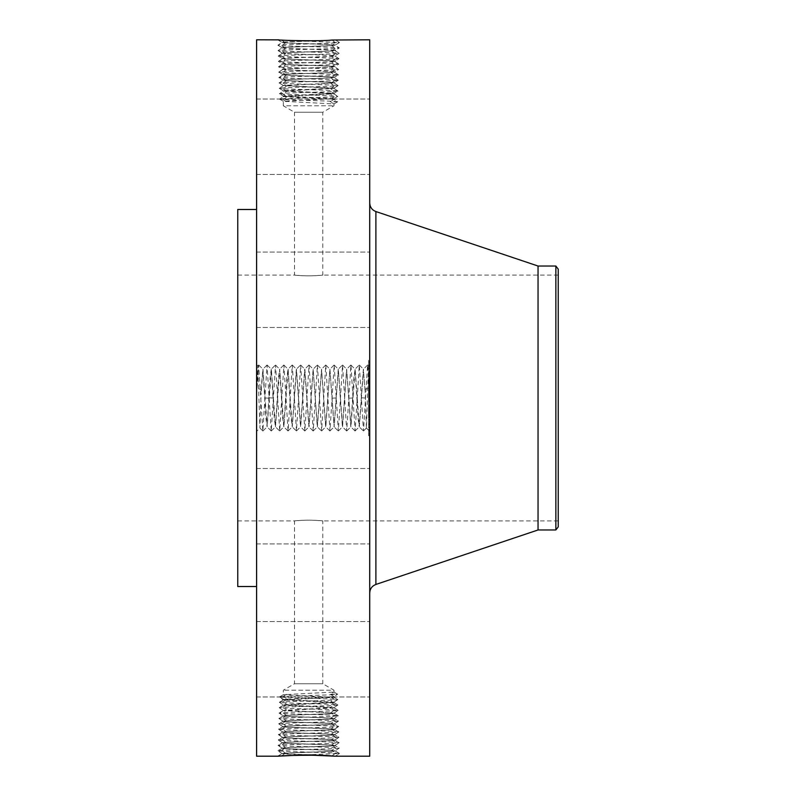 <?xml version="1.0" encoding="UTF-8"?>
<svg xmlns="http://www.w3.org/2000/svg" width="796" height="796" viewBox="0 0 796 796"><rect width="100%" height="100%" fill="white"/><g stroke="black" fill="none" stroke-linecap="round" stroke-linejoin="round"><path stroke-width="0.6" stroke-dasharray="3.98 2.98" d="M369.722 39.8L369.722 756.2M256.601 39.8L256.601 756.2M277.754 756.17L278.65 756.15M256.601 381.99L256.601 431.392L256.601 381.99M256.601 271.705L256.601 327.484L256.601 271.705M256.601 563.449L256.601 209.477L256.601 563.449M256.601 172.921L256.601 99.032L256.601 172.921M256.601 169.827L256.601 99.032L256.601 169.827M256.601 300.4L256.601 252.073L256.601 300.4M256.601 488.137L256.601 543.927L256.601 488.137M256.601 623.079L256.601 696.968L256.601 623.079M256.601 626.173L256.601 696.968L256.601 626.173M256.601 495.6L256.601 543.927L256.601 495.6M290.63 40.676L277.824 39.8L305.117 41.113L332.061 40.228C320.629 40.984 280.49 41.73 282.023 42.496L282.013 42.367C280.49 41.611 320.639 40.855 332.061 40.098L334.867 39.84M369.722 381.99L369.722 431.392L369.722 378.269L369.722 398.01L369.722 395.721L368.588 395.712L368.588 378.269L368.588 395.721L369.722 395.712L369.722 400.288L369.722 395.712L369.722 400.288L368.588 400.288L369.722 400.288L369.722 381.961L368.588 381.961M369.722 271.705L369.722 327.484L369.722 271.705M369.722 569.16L369.722 202.97L369.722 569.16M369.722 172.921L369.722 99.032L369.722 172.921M369.722 169.827L369.722 99.032L369.722 169.827M369.722 300.4L369.722 252.073L369.722 300.4M369.722 488.137L369.722 543.927L369.722 488.137M369.722 623.079L369.722 696.968L369.722 623.079M369.722 626.173L369.722 696.968L369.722 626.173M369.722 495.6L369.722 543.927L369.722 495.6M369.722 360.299L369.722 435.701L369.722 360.299L368.588 360.299L368.588 435.701L368.588 360.299M327.086 755.513L335.345 756.2L339.474 753.444L335.176 750.936C336.698 751.703 296.679 752.449 285.286 753.205L282.013 753.633L288.759 754.26L305.574 754.877M277.794 756.19L282.053 753.583L277.724 756.13L290.63 755.324M305.117 754.887L339.474 753.444L335.683 753.006C322.509 752.26 276.093 751.504 277.894 750.747L281.665 750.32C294.799 749.563 341.096 748.807 339.305 748.051L335.007 745.553C336.519 746.31 296.749 747.066 285.436 747.822L282.182 748.25C280.67 749.006 320.559 749.752 331.922 750.509L335.176 750.936L339.474 753.444L335.385 756.2M367.682 365.036L368.498 365.852L369.324 388.279L367.573 365.036L363.493 430.964L359.304 365.036L355.115 430.964L350.927 365.036L346.738 430.964L342.549 365.036L338.36 430.964L334.171 365.036L329.982 430.964L325.793 365.036L321.604 430.964L317.415 365.036L313.226 430.964L309.037 365.036L304.848 430.964L300.659 365.036L296.47 430.964L292.281 365.036L288.092 430.964L283.903 365.036L279.714 430.964L275.525 365.036L271.227 430.964L267.038 365.036L262.849 430.964L258.66 365.036L257.009 388.528L261.128 389.433L261.128 392.697L262.978 369.135L267.167 426.865L271.356 369.135L275.486 426.835L279.734 369.135L283.864 426.835L288.112 369.135L292.241 426.835L296.341 369.135L300.53 426.865L304.719 369.135L308.908 426.865L313.097 369.135L317.435 426.865L321.564 369.165L325.813 426.865L329.942 369.165L334.191 426.865L338.32 369.165L342.569 426.865L346.698 369.165L350.946 426.865L355.076 369.165L358.12 418.427L359.235 426.835L363.364 369.135L365.195 392.448L363.364 369.135M257.009 388.528L257.854 365.861L259.924 428.039L261.128 392.697M237.755 209.477L237.755 586.523M277.794 39.81L282.053 42.417L277.894 45.253L281.665 45.68C294.799 46.437 341.096 47.193 339.305 47.949L335.007 50.447C336.519 49.69 296.749 48.934 285.436 48.178L282.182 47.75C280.67 46.994 320.559 46.248 331.922 45.491L335.176 45.064C336.698 44.297 296.679 43.551 285.286 42.795L282.013 42.367L277.754 39.83M305.117 41.113L339.474 42.556L335.136 45.103L339.474 42.556L335.683 42.994C322.509 43.74 276.093 44.496 277.894 45.253L282.023 42.496L285.286 42.924C296.679 43.671 336.698 44.427 335.176 45.183L339.305 47.949L335.534 48.377C322.44 49.133 276.272 49.889 278.063 50.636L282.351 53.143C280.849 52.387 320.49 51.631 331.773 50.874L335.007 50.447L339.305 47.949L335.176 45.183L331.912 45.611C320.559 46.367 280.67 47.123 282.182 47.879L278.063 50.636L281.814 51.073C294.878 51.82 340.917 52.576 339.136 53.332L334.837 55.829C336.34 55.073 296.828 54.327 285.585 53.571L282.351 53.143L278.063 50.636L282.182 47.75L277.894 45.253L282.182 47.75M339.444 42.526L335.345 39.8L339.444 42.526M368.498 365.852L366.409 428.049L365.195 392.448M369.324 388.279L365.195 389.214M369.722 435.701L368.588 435.701M315.415 520.295C331.832 521.927 317.455 519.609 301.863 520.295C285.436 521.927 299.823 519.609 315.415 520.295L322.778 520.922L322.778 683.754L294.5 683.754L322.778 683.754L333.972 690.212L283.306 690.212L333.972 690.212L333.972 692.062L330.231 694.192L333.972 696.629L337.613 694.192L333.942 696.679L283.306 699.376L333.972 702.132L283.306 704.878L330.867 707.186L333.972 707.624L338.091 710.311L334.499 709.923C321.902 709.166 277.515 708.41 279.237 707.654L282.849 707.226C295.406 706.47 339.673 705.714 337.952 704.957L334.35 704.53C321.833 703.783 277.695 703.027 279.406 702.271L282.998 701.843C295.485 701.087 339.494 700.331 337.783 699.575L334.211 699.147C321.753 698.39 277.874 697.634 279.575 696.878L283.147 696.45C295.565 695.694 339.315 694.948 337.613 694.192L333.972 692.062L283.306 694.709L333.972 697.356L283.306 699.992L333.972 702.639L283.306 705.286L333.972 707.933L338.121 710.35L333.962 713.156L338.29 715.733L334.131 718.539L338.29 715.733L334.002 713.236C335.534 713.982 297.465 714.738 286.321 715.495L283.197 715.932C281.655 716.679 319.853 717.435 331.027 718.191L334.171 718.619C335.713 719.365 297.386 720.121 286.172 720.887L283.028 721.315C281.476 722.062 319.932 722.818 331.176 723.584L334.34 724.012C335.892 724.758 297.316 725.514 286.023 726.27L282.859 726.698C281.296 727.454 320.002 728.211 331.325 728.967L334.509 729.395C335.992 730.151 296.978 730.907 285.873 731.663L282.689 732.091C281.197 732.847 320.33 733.594 331.474 734.35L334.678 734.778C336.171 735.534 296.908 736.29 285.724 737.046L282.52 737.474C281.018 738.23 320.41 738.987 331.624 739.743L334.837 740.171C336.34 740.927 296.828 741.673 285.585 742.429L282.351 742.857C280.849 743.613 320.49 744.369 331.773 745.126L335.007 745.553L339.305 748.051L335.146 750.857L339.305 748.051L335.534 747.623C322.44 746.867 276.272 746.111 278.063 745.364L281.814 744.927C294.878 744.18 340.917 743.424 339.136 742.668L335.385 742.24C322.36 741.484 276.451 740.728 278.232 739.972L281.963 739.544C294.958 738.788 340.738 738.031 338.967 737.275L335.235 736.847C322.28 736.101 276.63 735.345 278.401 734.589L282.112 734.161C295.027 733.405 340.559 732.648 338.798 731.892L335.096 731.464C322.211 730.708 276.809 729.952 278.56 729.196L282.262 728.768C295.107 728.022 340.38 727.265 338.628 726.509L334.947 726.081C322.131 725.325 276.978 724.569 278.729 723.813L282.411 723.385C295.187 722.629 340.21 721.872 338.459 721.116L334.798 720.688C322.062 719.942 277.157 719.186 278.899 718.43L282.55 718.002C295.256 717.246 340.031 716.49 338.29 715.733L334.648 715.305C321.982 714.549 277.336 713.793 279.068 713.037L282.699 712.609C295.336 711.863 339.852 711.107 338.121 710.35L334.002 713.236L320.858 712.32L333.992 713.107C335.544 713.863 297.475 714.619 286.321 715.375L283.197 715.803C281.645 716.549 319.843 717.305 331.027 718.072L334.161 718.499C335.723 719.246 297.396 720.002 286.182 720.758L283.028 721.186C281.466 721.942 319.922 722.698 331.176 723.455L334.33 723.882C335.892 724.629 297.326 725.385 286.033 726.151L282.888 726.619C281.296 727.325 319.992 728.081 331.325 728.837L334.499 729.265C335.992 730.032 296.988 730.778 285.883 731.534L282.689 731.962C281.197 732.718 320.32 733.474 331.464 734.23L334.668 734.658C336.171 735.414 296.908 736.161 285.734 736.917L282.52 737.345C281.018 738.111 320.4 738.857 331.614 739.613L334.837 740.041C336.35 740.797 296.838 741.554 285.585 742.31L282.351 742.738C280.839 743.494 320.48 744.25 331.763 744.996L335.007 745.424C336.519 746.19 296.759 746.937 285.436 747.693L282.182 748.121C280.67 748.877 320.559 749.633 331.912 750.389L335.176 750.817C336.698 751.573 296.679 752.329 285.286 753.076L282.053 753.553L309.545 754.887M282.053 753.553L277.894 750.747L282.013 753.633M261.128 389.433L262.889 369.165L265.964 418.427L267.078 426.835L270.152 377.573L271.267 369.165L274.341 418.427L275.456 426.835L278.53 377.573L279.645 369.165L282.719 418.427L283.834 426.835L286.908 377.573L288.023 369.165L291.097 418.427L292.301 426.865L296.49 369.135L300.679 426.865L304.868 369.135L309.057 426.865L313.186 369.165L317.276 426.865L321.534 369.165L325.654 426.865L329.912 369.165L334.041 426.865L338.23 369.135L342.419 426.865L346.608 369.135L350.797 426.865L353.941 377.453L355.135 369.135L359.324 426.865L363.513 369.135M237.755 505.868L237.755 275.078L237.755 505.868M538.046 266.033L538.046 529.967M368.588 368.289L368.588 427.711L368.588 368.289L369.722 368.289L369.722 427.711L369.722 368.289M368.588 429.422L368.588 433.989L368.588 429.422L369.722 429.422L369.722 433.989L369.722 429.422M368.588 419.552L368.588 424.119L368.588 419.552L368.588 424.119L368.588 419.552L369.722 419.552L369.722 424.119L369.722 419.552L368.588 419.552M368.588 366.578L368.588 362.011L368.588 366.578L369.722 366.578L369.722 362.011L369.722 366.578M368.588 376.448L368.588 371.881L368.588 376.448L368.588 371.881L368.588 376.448L369.722 376.448L369.722 371.881L369.722 376.448L368.588 376.448M282.182 748.121L278.093 745.315L282.391 742.817L278.063 745.364L282.182 748.25L277.894 750.747L282.182 748.25M558.245 505.868L558.245 275.078L558.245 505.868M301.863 275.705C285.436 274.073 299.823 276.391 315.415 275.705C331.832 274.073 317.455 276.391 301.863 275.705L294.5 275.078L294.5 112.246L322.778 112.246L294.5 112.246L283.306 105.788L333.972 105.788L283.306 105.788L283.306 101.291L333.972 98.644L283.306 96.008L333.972 93.361L283.306 90.714L333.972 88.067L283.306 85.431L320.828 83.679L283.336 85.58L279.237 88.346L283.346 90.764L279.237 88.346L282.849 88.774C295.406 89.53 339.673 90.286 337.952 91.043L333.932 93.411L337.952 91.043L334.35 91.47C321.833 92.217 277.695 92.973 279.406 93.729L283.346 96.047L279.406 93.729L282.998 94.157C295.485 94.913 339.494 95.669 337.783 96.425L333.932 98.694L337.783 96.425L334.211 96.853C321.753 97.609 277.874 98.366 279.575 99.122L283.346 101.341L279.575 99.122L283.147 99.55C295.565 100.306 339.315 101.052 337.613 101.808L333.972 103.938L330.231 101.808L333.942 99.321L337.594 101.769L330.231 101.808M315.415 275.705L322.778 275.078L322.778 112.246L333.972 105.788L333.972 103.938L283.306 101.291M301.863 520.295L294.5 520.922L294.5 683.754L283.306 690.212L283.306 694.709L279.575 696.878L283.306 694.709M323.922 83.679L333.992 82.893C335.544 82.137 297.475 81.381 286.321 80.625L283.197 80.197C281.645 79.451 319.843 78.695 331.027 77.928L334.161 77.501C335.723 76.754 297.396 75.998 286.182 75.242L283.028 74.814C281.466 74.058 319.922 73.302 331.176 72.545L334.33 72.118C335.892 71.371 297.326 70.615 286.033 69.849L282.888 69.381C281.296 68.675 319.992 67.919 331.325 67.162L334.499 66.735C335.992 65.968 296.988 65.222 285.883 64.466L282.689 64.038C281.197 63.282 320.32 62.526 331.464 61.77L334.668 61.342C336.171 60.586 296.908 59.839 285.734 59.083L282.52 58.655C281.018 57.889 320.4 57.143 331.614 56.387L334.837 55.959C336.35 55.203 296.838 54.446 285.585 53.69L282.351 53.262C280.839 52.506 320.48 51.75 331.763 51.004L335.007 50.576C336.519 49.81 296.759 49.063 285.436 48.307L282.182 47.879M555.857 266.033L555.857 529.967M369.722 427.711L368.588 427.711M369.722 433.989L368.588 433.989M369.722 424.119L368.588 424.119L369.722 424.119L369.722 419.552L369.722 424.119M369.722 362.011L368.588 362.011M369.722 371.881L368.588 371.881L369.722 371.881L369.722 376.448L369.722 371.881M335.007 745.424L339.136 742.668L334.798 740.121L339.136 742.668L335.007 745.553M558.245 526.852L558.245 269.147M335.007 50.576L339.136 53.332L335.385 53.76C322.36 54.516 276.451 55.272 278.232 56.028L282.52 58.526C281.018 57.77 320.41 57.013 331.624 56.257L334.837 55.829L339.136 53.332L335.007 50.447M369.722 381.841L368.588 381.841M369.722 399.045L369.722 416.626L369.722 399.065L369.722 401.751L369.722 399.065L368.588 399.045L368.588 396.229L368.588 416.626L368.588 399.065L369.722 399.065L368.588 399.065M369.722 394.647L369.722 384.776L369.722 394.647L368.588 394.657L368.588 384.776L368.588 394.647L369.722 394.647M369.722 390.955L369.722 393.582L369.722 390.955L368.588 390.955M369.722 398.657L368.588 398.637L369.722 398.657M369.722 401.443L369.722 400.338L369.722 401.443L368.588 401.443M369.722 400.08L369.722 399.214L369.722 400.08L368.588 400.099L369.722 400.08M369.722 412.577L369.722 411.005L369.722 412.905L368.588 412.577M369.722 410.497L369.722 408.686L369.722 410.497L368.588 410.487L369.722 410.497M369.722 408.249L369.722 405.045L369.722 408.249L368.588 408.229L369.722 408.249M369.722 417.88L369.722 415.96L369.722 417.88L368.588 417.88L368.588 414.567L368.588 417.88M369.722 415.641L369.722 414.915L369.722 415.641L368.588 415.641L369.722 415.681M369.722 414.716L368.588 414.716M369.722 412.368L368.588 412.796L369.722 412.368M369.722 409.84L369.722 406.467L369.722 409.84L368.588 409.84L368.588 399.413L368.588 409.84M369.722 406.05L369.722 399.413L369.722 408.438L369.722 406.05L368.588 406.05L369.722 406.05M282.351 742.738L278.232 739.972L282.56 737.424L278.232 739.972L282.351 742.857M282.351 53.262L278.232 56.028L281.963 56.456C294.958 57.212 340.738 57.969 338.967 58.725L334.678 61.222C336.171 60.466 296.908 59.71 285.724 58.954L282.52 58.526L278.232 56.028L282.351 53.143M369.722 397.891L368.588 397.891L369.722 397.881M369.722 398.01L368.588 398.01M369.722 378.269L368.588 378.269M369.722 378.558L368.588 378.558M369.722 378.836L368.588 378.836M369.722 379.095L368.588 379.095M369.722 379.334L368.588 379.334M369.722 379.563L368.588 379.563M369.722 379.772L368.588 379.772M369.722 379.971L368.588 379.971M369.722 380.15L368.588 380.15M369.722 380.309L368.588 380.309M369.722 380.657L368.588 380.657M369.722 380.687L368.588 380.687M369.722 380.737L368.588 380.737M369.722 380.796L368.588 380.796M369.722 380.876L368.588 380.876M369.722 380.966L368.588 380.966M369.722 381.085L368.588 381.085M369.722 381.214L368.588 381.214M369.722 381.354L368.588 381.354M369.722 381.523L368.588 381.523L369.722 381.543M369.722 381.702L368.588 381.702L369.722 381.662M369.722 381.901L368.588 381.901M369.722 382.12L368.588 382.12L369.722 382.13M369.722 382.369L368.588 382.369L369.722 382.398M369.722 382.637L368.588 382.637L369.722 382.637M369.722 382.936L368.588 382.936L369.722 382.936M369.722 383.254L368.588 383.254L369.722 383.294M369.722 383.592L368.588 383.592L369.722 383.582M369.722 383.961L368.588 383.961L369.722 383.99M369.722 384.349L368.588 384.349M369.722 384.767L368.588 384.767L369.722 384.776M369.722 385.065L368.588 385.065M369.722 385.383L368.588 385.383M369.722 385.702L368.588 385.702M369.722 386.03L368.588 386.03M369.722 386.358L368.588 386.358M369.722 386.179L368.588 386.179M369.722 385.194L368.588 385.194L369.722 385.194M369.722 384.826L368.588 384.826M369.722 384.488L368.588 384.488M369.722 384.16L368.588 384.16M369.722 383.861L368.588 383.861M369.722 383.324L368.588 383.324M369.722 383.085L368.588 383.085M369.722 382.866L368.588 382.866M369.722 382.667L368.588 382.667M369.722 382.339L368.588 382.339M369.722 382.199L368.588 382.199M369.722 382.07L368.588 382.07L369.722 382.06M369.722 381.951L368.588 381.951L369.722 381.931M369.722 381.752L368.588 381.752M369.722 381.602L368.588 381.602M369.722 381.503L368.588 381.503M369.722 382.01L368.588 382.01M369.722 382.209L368.588 382.209M369.722 383.513L368.588 383.513M369.722 383.742L368.588 383.742M369.722 384.259L368.588 384.259M369.722 384.548L368.588 384.548M369.722 384.866L368.588 384.866M369.722 384.06L368.588 384.06M369.722 391.582L368.588 391.582M369.722 389.642L368.588 389.642M369.722 389.841L368.588 389.841M369.722 390.139L368.588 390.139M369.722 390.428L368.588 390.428M369.722 390.727L368.588 390.727M369.722 391.025L368.588 391.025M369.722 391.324L368.588 391.324L369.722 391.353M369.722 391.672L368.588 391.682M369.722 392.01L368.588 392.01L369.722 392.02M369.722 392.329L368.588 392.329L369.722 392.348M369.722 392.627L368.588 392.627M369.722 392.906L368.588 392.906M369.722 393.164L368.588 393.164M369.722 393.403L368.588 393.403M369.722 393.622L368.588 393.622M369.722 393.831L368.588 393.831M369.722 394.02L368.588 394.02M369.722 394.189L368.588 394.189M369.722 394.348L368.588 394.348L369.722 394.388M369.722 394.508L368.588 394.508M369.722 394.796L368.588 394.796M369.722 394.925L368.588 394.925M369.722 395.055L368.588 395.055M369.722 395.164L368.588 395.164M369.722 395.274L368.588 395.274M369.722 395.373L368.588 395.373M369.722 395.622L368.588 395.622M369.722 395.721L368.588 395.721M369.722 395.821L368.588 395.821M369.722 395.93L368.588 395.93M369.722 396.03L368.588 396.03M369.722 396.139L368.588 396.139M369.722 396.249L368.588 396.249M369.722 396.358L368.588 396.358M369.722 396.468L368.588 396.468M369.722 396.577L368.588 396.577M369.722 396.697L368.588 396.697M369.722 398.826L368.588 398.836M369.722 398.408L368.588 398.408M369.722 398.179L368.588 398.179M369.722 397.95L368.588 397.95M369.722 397.711L368.588 397.711M369.722 397.483L368.588 397.483M369.722 397.244L368.588 397.244M369.722 397.005L368.588 397.005M369.722 396.766L368.588 396.766M369.722 396.527L368.588 396.527M369.722 396.229L368.588 396.229M369.722 396.657L368.588 396.657M369.722 396.905L368.588 396.905M369.722 397.154L368.588 397.154M369.722 397.403L368.588 397.403M369.722 397.642L368.588 397.642M369.722 398.119L368.588 398.119M369.722 398.358L368.588 398.358M369.722 398.587L368.588 398.587L369.722 398.607M369.722 394.577L368.588 394.577M369.722 394.408L368.588 394.408M369.722 394.209L368.588 394.209M369.722 393.99L368.588 393.99M369.722 393.751L368.588 393.751M369.722 393.473L368.588 393.473M369.722 393.134L368.588 393.134M369.722 392.717L368.588 392.717M369.722 392.488L368.588 392.488M369.722 392.229L368.588 392.229M369.722 391.96L368.588 391.96M369.722 390.468L368.588 390.468L369.722 390.468M369.722 392.677L368.588 392.677L369.722 392.667M369.722 385.155L368.588 385.155M369.722 393.582L368.588 393.582L369.722 393.562M369.722 390.975L368.588 390.975M369.722 391.214L368.588 391.214M369.722 391.453L368.588 391.453M369.722 392.975L368.588 392.975M369.722 393.274L368.588 393.274M369.722 393.851L368.588 393.851M369.722 394.129L368.588 394.129M369.722 416.626L368.588 416.626L369.722 416.626M369.722 399.522L368.588 399.522M369.722 401.751L368.588 401.751L369.722 401.751M369.722 401.264L368.588 401.264M369.722 400.816L368.588 400.816L369.722 400.856M369.722 400.398L368.588 400.398L369.722 400.378M369.722 400.02L368.588 400.02M369.722 399.672L368.588 399.672M369.722 399.363L368.588 399.363M369.722 399.095L368.588 399.095M369.722 398.488L368.588 398.488M369.722 399.313L368.588 399.313M369.722 399.831L368.588 399.821M369.722 400.657L368.588 400.657M369.722 400.955L368.588 400.955M369.722 401.254L368.588 401.254L369.722 401.254M369.722 401.502L368.588 401.502L369.722 401.502M369.722 401.144L368.588 401.144M369.722 400.587L368.588 400.587M369.722 400.328L368.588 400.328L369.722 400.338M369.722 399.622L368.588 399.622M369.722 399.413L368.588 399.413L369.722 399.413M369.722 399.214L368.588 399.214M369.722 399.721L368.588 399.721M369.722 399.92L368.588 399.92M369.722 400.129L368.588 400.129M369.722 400.557L368.588 400.557M369.722 400.786L368.588 400.786M369.722 401.015L368.588 401.015M369.722 407.154L368.588 407.154M369.722 405.045L368.588 405.045L369.722 405.045M369.722 408.816L368.588 408.816M369.722 411.592L368.588 411.592L369.722 411.592M369.722 408.955L368.588 408.955M369.722 406.467L368.588 406.467L369.722 406.467M369.722 406.875L368.588 406.875M369.722 407.254L368.588 407.254L369.722 407.254M369.722 407.602L368.588 407.602M369.722 407.93L368.588 407.93M369.722 408.617L368.588 408.617M369.722 408.975L368.588 408.975M369.722 409.323L368.588 409.323L369.722 409.363M369.722 409.642L368.588 409.642M369.722 409.95L368.588 409.95L369.722 409.95M369.722 410.229L368.588 410.229M369.722 410.736L368.588 410.736M369.722 411.154L368.588 411.154M369.722 411.522L368.588 411.522L369.722 411.552M369.722 411.89L368.588 411.89M369.722 412.238L368.588 412.238L369.722 412.209M369.722 412.905L368.588 412.905M369.722 412.716L368.588 412.716M369.722 412.467L368.588 412.467M369.722 412.179L368.588 412.179M369.722 411.83L368.588 411.83M369.722 411.433L368.588 411.433M369.722 410.995L368.588 410.995L369.722 411.005M369.722 408.706L368.588 408.706L369.722 408.686M369.722 407.373L368.588 407.373M369.722 406.945L368.588 406.945M369.722 405.661L368.588 405.661M369.722 408.199L368.588 408.199M369.722 409.144L368.588 409.144M369.722 409.572L368.588 409.572M369.722 409.98L368.588 409.98M369.722 410.348L368.588 410.348M369.722 410.696L368.588 410.696M369.722 411.293L368.588 411.293M369.722 411.781L368.588 411.781M369.722 411.99L368.588 411.99M369.722 412.418L368.588 412.418M369.722 412.636L368.588 412.636M369.722 412.845L368.588 412.845M369.722 413.064L368.588 413.064M369.722 413.283L368.588 413.283M369.722 413.492L368.588 413.492M369.722 413.711L368.588 413.711M369.722 413.93L368.588 413.93M369.722 414.567L368.588 414.567L369.722 414.567M369.722 414.676L368.588 414.676M369.722 414.786L368.588 414.786M369.722 414.885L368.588 414.885M369.722 415.084L368.588 415.084L369.722 415.054M369.722 415.263L368.588 415.263M369.722 415.492L368.588 415.492M369.722 415.611L368.588 415.611M369.722 415.751L368.588 415.751M369.722 415.91L368.588 415.91M369.722 417.432L368.588 417.432M369.722 417.592L368.588 417.592M369.722 417.124L368.588 417.124M369.722 416.706L368.588 416.706M369.722 416.308L368.588 416.308M369.722 415.96L368.588 415.96L369.722 415.96M369.722 415.353L368.588 415.353M369.722 415.104L368.588 415.104M369.722 414.895L368.588 414.895L369.722 414.915M369.722 415.233L368.588 415.233M369.722 415.442L368.588 415.442M369.722 416.278L368.588 416.278L369.722 416.248M369.722 417.014L368.588 417.014M369.722 412.796L368.588 412.796L369.722 412.796M369.722 408.438L368.588 408.438M334.837 740.041L338.937 737.315L334.628 734.738L338.967 737.275L334.837 740.171M333.972 103.938L337.613 101.808L333.972 99.371L283.336 96.575L279.605 99.082L283.306 96.624L333.942 93.828L337.783 96.425L333.972 93.868L283.336 91.072L279.406 93.729L283.306 91.122L333.942 88.326L337.952 91.043L333.972 88.376L283.306 85.62L279.237 88.346C277.515 87.59 321.902 86.834 334.499 86.077L330.877 83.321M333.932 697.306L337.783 699.575L333.932 697.306M334.837 55.959L338.937 58.685L335.235 59.153C322.28 59.899 276.63 60.655 278.401 61.411L282.689 63.909C281.197 63.153 320.33 62.406 331.474 61.65L334.678 61.222L338.967 58.725L334.837 55.829M282.52 737.345L278.421 734.628L282.729 732.041L278.401 734.589L282.52 737.474M337.763 699.614L333.942 702.172L337.763 699.614M333.972 692.062L337.613 694.192L330.231 694.192M283.306 699.376L279.605 696.918L283.306 699.992L279.406 702.271L283.306 699.992M282.52 58.655L278.421 61.372L282.112 61.839C295.027 62.595 340.559 63.352 338.798 64.108L334.509 66.605C335.992 65.849 296.978 65.093 285.873 64.337L282.689 63.909L278.401 61.411L282.52 58.526M334.668 734.658L338.798 731.892L334.459 729.345L338.798 731.892L334.678 734.778M333.932 702.589L337.952 704.957L333.932 702.589M279.436 702.311L283.336 704.928L279.436 702.311M334.668 61.342L338.798 64.108L335.096 64.536C322.211 65.292 276.809 66.048 278.56 66.804L282.859 69.302C281.296 68.546 320.002 67.789 331.325 67.033L334.509 66.605L338.798 64.108L334.678 61.222M282.689 731.962L278.56 729.196L282.898 726.648L278.56 729.196L282.689 732.091M283.346 705.236L279.237 707.654L283.346 705.236M337.922 704.997L333.942 707.674L337.922 704.997M282.689 64.038L278.56 66.804L282.262 67.232C295.107 67.978 340.38 68.735 338.628 69.491L334.34 71.988C335.892 71.242 297.316 70.486 286.023 69.73L282.859 69.302L278.56 66.804L282.689 63.909M334.499 729.265L338.628 726.509L334.29 723.962L338.628 726.509L334.509 729.395M320.828 83.679L334.002 82.764C335.534 82.018 297.465 81.262 286.321 80.505L283.197 80.068C281.655 79.321 319.853 78.565 331.027 77.809L334.171 77.381C335.713 76.635 297.386 75.879 286.172 75.113L283.028 74.685C281.476 73.938 319.932 73.182 331.176 72.416L334.34 71.988L338.628 69.491L334.469 66.685L338.628 69.491L334.947 69.919C322.131 70.675 276.978 71.431 278.729 72.187L282.411 72.615C295.187 73.371 340.21 74.127 338.459 74.884L334.798 75.312C322.062 76.058 277.157 76.814 278.899 77.57L282.55 77.998C295.256 78.754 340.031 79.51 338.29 80.267L334.648 80.694C321.982 81.451 277.336 82.207 279.068 82.963L282.699 83.391C295.336 84.137 339.852 84.893 338.121 85.65L333.932 88.117L338.121 85.65L334.499 86.077L330.877 88.495M279.267 707.694L283.336 710.42L279.267 707.694M333.972 707.624L283.306 710.38L323.902 712.32M333.972 707.933L283.306 710.569L320.828 712.32M283.346 85.471L279.068 82.963L283.346 85.471M338.091 85.61L333.962 82.844L338.29 80.267L333.962 82.814L338.091 85.61M283.346 710.529L279.068 713.037L283.346 710.529M334.33 723.882L338.459 721.116L334.131 718.569L338.459 721.116L334.34 724.012M282.888 726.619L278.729 723.813L283.068 721.266L278.729 723.813L282.859 726.698M330.887 83.192L334.648 80.694L331.027 77.928M279.098 82.923L283.227 80.157L279.098 82.923M330.877 712.679L334.499 709.923L330.877 707.505M279.098 713.077L283.227 715.843L279.098 713.077M334.33 72.118L338.459 74.884L334.131 77.431L338.459 74.884L334.34 71.988M282.888 69.381L278.729 72.187L283.068 74.734L278.729 72.187L282.859 69.302M283.028 721.186L278.899 718.43L283.237 715.883L278.899 718.43L283.028 721.315M286.321 80.625L282.699 83.391L286.401 85.849M286.321 715.375L282.699 712.609L286.401 710.151M283.028 74.814L278.899 77.57L283.237 80.117L278.899 77.57L283.028 74.685M286.321 80.496L282.55 77.998L286.182 75.242M338.26 80.227L334.131 77.461L338.26 80.227M331.027 718.072L334.648 715.305L330.887 712.808M286.321 715.505L282.55 718.002L286.182 720.758M331.036 77.809L334.798 75.312L331.176 72.545M332.061 755.872L335.683 753.006L331.922 750.509M285.286 753.205L281.774 755.902M332.171 40.029L335.683 42.994L331.922 45.491M285.286 42.795L281.774 40.098M375.891 211.547L375.891 584.453M285.436 747.822L281.665 750.32L285.286 753.076M331.773 745.126L335.534 747.623L331.912 750.389M285.436 48.178L281.665 45.68L285.286 42.924M331.773 50.874L335.534 48.377L331.912 45.611M285.575 742.429L281.814 744.927L285.436 747.693M285.575 53.571L281.814 51.073L285.436 48.307M331.624 739.743L335.385 742.24L331.763 744.996M331.624 56.257L335.385 53.76L331.763 51.004M369.722 407.801L368.588 407.801M369.722 406.527L368.588 406.527M369.722 414.059L368.588 414.059M369.722 414.189L368.588 414.189M369.722 414.318L368.588 414.318M369.722 414.447L368.588 414.447M369.722 416.069L368.588 416.069M369.722 416.437L368.588 416.437M285.724 737.046L281.963 739.544L285.585 742.31M285.724 58.954L281.963 56.456L285.585 53.69M331.474 734.35L335.235 736.847L331.614 739.613M286.401 96.425L282.998 94.157L286.411 91.56M330.877 99.072L334.211 96.853L330.867 94.306M286.401 101.709L283.147 99.55L286.411 97.062M330.877 696.928L334.211 699.147L330.867 701.694M286.401 694.291L283.147 696.45L286.411 698.938M286.401 699.575L282.998 701.843L286.411 704.44M331.474 61.65L335.235 59.153L331.614 56.387M285.873 731.663L282.112 734.161L285.734 736.917M330.877 93.779L334.35 91.47L330.867 88.814M330.877 702.221L334.35 704.53L330.867 707.186M285.873 64.337L282.112 61.839L285.734 59.083M331.325 728.967L335.096 731.464L331.464 734.23M286.401 91.132L282.849 88.774L286.411 86.058M286.401 704.868L282.849 707.226L286.411 709.942M331.325 67.033L335.096 64.536L331.464 61.77M286.023 726.27L282.262 728.768L285.883 731.534M286.023 69.73L282.262 67.232L285.883 64.466M331.186 723.584L334.947 726.081L331.325 728.837M331.186 72.416L334.947 69.919L331.325 67.162M286.172 720.887L282.411 723.385L286.033 726.151M286.172 75.113L282.411 72.615L286.033 69.849M331.036 718.191L334.798 720.688L331.176 723.455M264.998 398L269.098 398.179M269.267 397.821L273.376 398M332.101 398.179L336.21 398M348.857 398.179L352.966 398M361.434 397.821L365.533 398M258.66 365.036L257.834 365.861L256.601 364.608M262.849 430.964L259.924 428.039L256.601 431.392M256.601 252.073L369.722 252.073L256.601 252.073M256.601 327.484L369.722 327.484L256.601 327.484M256.601 174.443L369.722 174.443L256.601 174.443M256.601 99.032L369.722 99.032L256.601 99.032M256.601 468.516L369.722 468.516L256.601 468.516M256.601 543.927L369.722 543.927L256.601 543.927M256.601 621.557L369.722 621.557L256.601 621.557M256.601 696.968L369.722 696.968L256.601 696.968M368.468 365.852L369.722 364.608M366.379 428.049L369.722 431.392M558.245 275.078L322.778 275.078M237.755 275.078L294.5 275.078M558.245 520.922L322.778 520.922M237.755 520.922L294.5 520.922M333.972 99.371L333.972 98.644M333.972 696.629L333.972 697.356M283.306 96.624L283.306 96.008M333.972 93.361L333.972 93.868M333.972 702.639L333.972 702.132M258.77 365.036L262.889 369.165M262.959 430.964L267.078 426.835M267.148 365.036L271.267 369.165L275.416 365.036M267.038 365.036L262.919 369.165M271.337 430.964L275.456 426.835L279.605 430.964M271.227 430.964L267.108 426.835M275.525 365.036L279.645 369.165M279.714 430.964L283.834 426.835M283.903 365.036L288.023 369.165M283.794 365.036L279.675 369.165M288.092 430.964L292.212 426.835L296.361 430.964M287.983 430.964L283.864 426.835M292.281 365.036L296.401 369.165L300.55 365.036M292.172 365.036L288.053 369.165M296.47 430.964L300.59 426.835M300.659 365.036L304.778 369.165M304.848 430.964L308.967 426.835M304.739 430.964L300.619 426.835M309.037 365.036L313.156 369.165L317.305 365.036M308.928 365.036L304.808 369.165M313.226 430.964L317.345 426.835L321.494 430.964M313.117 430.964L308.997 426.835M317.415 365.036L321.534 369.165M321.604 430.964L325.723 426.835M325.793 365.036L329.912 369.165M325.683 365.036L321.564 369.165M329.982 430.964L334.101 426.835L338.25 430.964M329.872 430.964L325.753 426.835M334.171 365.036L338.29 369.165L342.439 365.036M334.061 365.036L329.942 369.165M338.36 430.964L342.479 426.835M342.549 365.036L346.668 369.165M346.738 430.964L350.857 426.835M346.628 430.964L342.509 426.835M350.927 365.036L355.046 369.165L359.195 365.036M350.817 365.036L346.698 369.165M355.115 430.964L359.235 426.835L363.384 430.964M355.006 430.964L350.887 426.835M359.304 365.036L363.424 369.165M363.493 430.964L366.409 428.049M367.573 365.036L363.454 369.165"/><path stroke-width="1.19" d="M277.724 39.87L256.601 39.8L256.601 756.2L277.824 756.2L305.117 754.887L335.345 756.2L369.722 756.2L369.722 39.8L332.171 40.029C320.878 41.432 281.137 40.506 277.794 39.81L278.65 39.85M335.335 756.19L332.171 755.971C320.878 754.568 281.137 755.494 277.794 756.19M305.574 754.877L334.867 756.16M256.601 586.523L237.755 586.523L237.755 209.477L256.601 209.477M309.545 754.887L327.086 755.513M538.046 266.033L555.857 266.033L555.857 529.967L538.046 529.967L538.046 266.033L375.891 211.547C372.001 210.005 369.941 207.149 369.722 202.97M555.857 266.033L558.245 269.147L558.245 526.852L555.857 529.967M538.046 529.967L375.891 584.453L375.891 211.547M375.891 584.453C372.001 585.995 369.941 588.851 369.722 593.03"/></g></svg>

